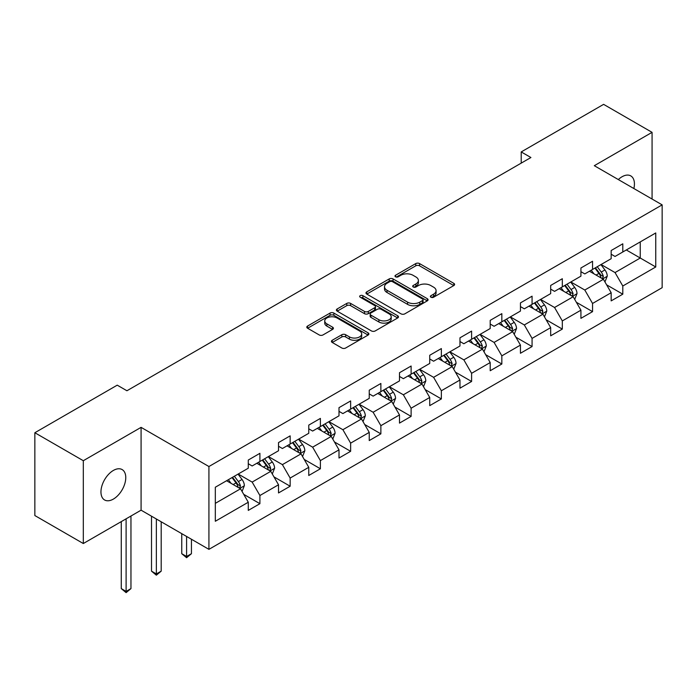 <?xml version="1.0" encoding="UTF-8"?>
<svg xmlns="http://www.w3.org/2000/svg" width="697" height="697" viewBox="0 0 697 697"><rect width="100%" height="100%" fill="white"/><g stroke="black" fill="none" stroke-linecap="round" stroke-linejoin="round"><path stroke-width="1.05" d="M430.938 297.227A1.882 1.089 0 0 0 433.604 297.227L453.825 285.552A2.692 1.551 0 0 0 454.61 284.454A2.692 1.551 0 0 0 453.825 283.357L419.568 263.588A2.692 1.551 0 0 0 415.769 263.588L395.548 275.254A1.882 1.089 0 0 0 394.999 276.029A1.882 1.089 0 0 0 395.548 276.796A1.882 1.089 0 0 0 398.214 276.796L400.827 275.28A8.608 4.975 0 0 1 413.007 275.28L415.865 276.936A8.608 4.975 0 0 1 418.383 280.447A8.608 4.975 0 0 1 415.865 283.967L413.243 285.474A1.882 1.089 0 0 0 412.694 286.24A1.882 1.089 0 0 0 413.243 287.007A1.882 1.089 0 0 0 415.909 287.007L418.522 285.5A8.608 4.975 0 0 1 430.702 285.5L433.56 287.147A8.608 4.975 0 0 1 436.078 290.666A8.608 4.975 0 0 1 433.56 294.178L430.938 295.694A1.882 1.089 0 0 0 430.389 296.46A1.882 1.089 0 0 0 430.938 297.227L430.938 295.694M113.358 499.096A17.547 10.133 120 0 0 124.824 483.64A17.547 10.133 120 0 0 122.132 469.578A17.547 10.133 120 0 0 113.358 470.449A17.547 10.133 120 0 0 101.901 485.905A17.547 10.133 120 0 0 104.585 499.967A17.547 10.133 120 0 0 113.358 499.096M633.869 188.53A17.547 10.133 120 0 0 630.794 175.905A17.547 10.133 120 0 0 622.02 176.768A17.547 10.133 120 0 0 618.326 179.556M332.234 340.267A2.692 1.551 0 0 0 331.45 341.364A2.692 1.551 0 0 0 332.234 342.462L341.844 348.012A2.692 1.551 0 0 0 345.651 348.012L368.103 335.048A2.692 1.551 0 0 0 368.887 333.95A2.692 1.551 0 0 0 368.103 332.852L333.854 313.075A2.692 1.551 0 0 0 330.047 313.075L307.595 326.039A2.692 1.551 0 0 0 306.802 327.137A2.692 1.551 0 0 0 307.595 328.235L319.2 334.935A2.692 1.551 0 0 0 323.007 334.935L332.617 329.385A2.692 1.551 0 0 0 333.401 328.287A2.692 1.551 0 0 0 332.617 327.189L326.858 323.87A7.197 4.156 0 0 1 324.75 320.925A7.197 4.156 0 0 1 329.193 317.091A7.197 4.156 0 0 1 337.043 317.989L359.591 331.005A7.197 4.156 0 0 1 361.699 333.95A7.197 4.156 0 0 1 357.256 337.784A7.197 4.156 0 0 1 349.406 336.886L345.651 334.717A2.692 1.551 0 0 0 341.844 334.717L332.234 340.267L332.234 342.462M141.082 427.357L83.309 460.708L34.85 432.732L34.85 515.553L83.309 543.529L141.082 510.178L208.926 549.349L208.926 466.528L141.082 427.357L141.082 510.178M652.07 199.046L652.07 132.343L594.306 165.694L662.15 204.866L208.926 466.528M652.07 132.343L603.611 104.358L521.217 151.929L521.217 163.115M34.85 432.732L117.235 385.162L126.932 390.756L530.914 157.522L521.217 151.929M401.019 313.842A2.692 1.551 0 0 0 404.826 313.842L427.278 300.877A2.692 1.551 0 0 0 428.063 299.78A2.692 1.551 0 0 0 427.278 298.682L393.03 278.913A2.692 1.551 0 0 0 389.222 278.913L366.77 291.869A2.692 1.551 0 0 0 365.986 292.967A2.692 1.551 0 0 0 366.77 294.073L401.019 313.842M360.959 297.636A1.882 1.089 0 0 1 362.867 297.898L362.867 295.659L397.691 315.767A2.692 1.551 0 0 1 398.475 316.865A2.692 1.551 0 0 1 397.691 317.963L375.239 330.927A2.692 1.551 0 0 1 371.431 330.927L337.182 311.15L337.182 308.954A2.692 1.551 0 0 0 336.39 310.052A2.692 1.551 0 0 0 337.182 311.15M337.182 308.954L346.792 303.404A2.692 1.551 0 0 1 350.6 303.404L364.487 311.428A2.692 1.551 0 0 0 368.295 311.428L374.664 307.743A2.692 1.551 0 0 0 375.456 306.645A2.692 1.551 0 0 0 374.664 305.547L360.21 297.201A1.882 1.089 0 0 1 359.652 296.434A1.882 1.089 0 0 1 360.819 295.423A1.882 1.089 0 0 1 362.867 295.659M208.926 549.349L662.15 287.687L662.15 204.866M243.723 494.339L259.911 503.687L259.911 495.515L278.521 484.772L278.521 492.945L290.152 486.227L290.152 478.055L308.762 467.312L308.762 475.485L320.393 468.767L320.393 460.595L339.003 449.853L339.003 458.025L350.635 451.308L350.635 443.135L369.244 432.393L369.244 440.565L380.876 433.848L380.876 425.675L399.486 414.933L399.486 423.105L411.117 416.388L411.117 408.215L429.727 397.473L429.727 405.645L441.358 398.928L441.358 390.756L459.968 380.013L459.968 388.185L471.599 381.468L471.599 373.304L490.209 362.553L490.209 370.726L501.84 364.008L501.84 355.845L520.441 345.093L520.441 353.266L532.072 346.548L532.072 338.385L550.682 327.634L550.682 335.806L562.313 329.089L562.313 320.925L580.923 310.182L580.923 318.346L592.555 311.637L592.555 303.465L611.164 292.723L611.164 300.886L622.796 294.178L622.796 286.005L655.755 266.977L655.755 232.955L640.247 241.911L640.247 258.021L655.755 266.977M259.911 503.687L248.28 510.404L248.28 502.232L215.321 521.26L215.321 487.229L248.28 468.21L248.28 460.037L259.911 453.32L259.911 461.492L278.521 450.75L278.521 442.578L290.152 435.86L290.152 444.033L308.762 433.29L308.762 425.118L320.393 418.4L320.393 426.573L339.003 415.83L339.003 407.658L350.635 400.941L350.635 409.113L369.244 398.37L369.244 390.198L380.876 383.481L380.876 391.653L399.486 380.91L399.486 372.738L411.117 366.021L411.117 374.193L429.727 363.451L429.727 355.278L441.358 348.57L441.358 356.733L459.968 345.991L459.968 337.818L471.599 331.11L471.599 339.273L490.209 328.531L490.209 320.359L501.84 313.65L501.84 321.814L520.441 311.071L520.441 302.899L532.072 296.19L532.072 304.354L550.682 293.611L550.682 285.448L562.313 278.73L562.313 286.903L580.923 276.151L580.923 267.988L592.555 261.27L592.555 269.443L611.164 258.692L611.164 250.528L622.796 243.811L622.796 251.983L655.755 232.955M256.81 463.278L270.767 471.338L252.157 482.089L238.2 474.03M248.28 463.732L252.157 465.971L259.911 461.492M252.157 482.089L259.911 495.515M270.767 471.338L278.521 484.772M287.051 445.827L301.008 453.878L282.398 464.629L268.441 456.57M278.521 446.272L282.398 448.511L290.152 444.033M282.398 464.629L290.152 478.055M301.008 453.878L308.762 467.312M317.292 428.367L331.249 436.427L312.639 447.169L298.682 439.11M308.762 428.812L312.639 431.051L320.393 426.573M312.639 447.169L320.393 460.595M331.249 436.427L339.003 449.853M347.533 410.908L361.49 418.967L342.88 429.709L328.923 421.65M339.003 411.352L342.88 413.591L350.635 409.113M342.88 429.709L350.635 443.135M361.49 418.967L369.244 432.393M377.774 393.448L391.731 401.507L373.122 412.249L359.164 404.19M369.244 393.892L373.122 396.131L380.876 391.653M373.122 412.249L380.876 425.675M391.731 401.507L399.486 414.933M408.015 375.988L421.973 384.047L403.363 394.79L389.405 386.73M399.486 376.432L403.363 378.671L411.117 374.193M403.363 394.79L411.117 408.215M421.973 384.047L429.727 397.473M438.256 358.528L452.214 366.587L433.604 377.33L419.646 369.271M429.727 358.972L433.604 361.212L441.358 356.733M433.604 377.33L441.358 390.756M452.214 366.587L459.968 380.013M468.497 341.068L482.455 349.127L463.845 359.87L449.887 351.811M459.968 341.513L463.845 343.752L471.599 339.273M463.845 359.87L471.599 373.304M482.455 349.127L490.209 362.553M498.73 323.608L512.687 331.667L494.086 342.41L480.128 334.351M490.209 324.053L494.086 326.292L501.84 321.814M494.086 342.41L501.84 355.845M512.687 331.667L520.441 345.093M528.971 306.149L542.928 314.208L524.318 324.95L510.361 316.891M520.441 306.593L524.318 308.832L532.072 304.354M524.318 324.95L532.072 338.385M542.928 314.208L550.682 327.634M559.212 288.689L573.169 296.748L554.559 307.49L540.602 299.431M550.682 289.133L554.559 291.372L562.313 286.903M554.559 307.49L562.313 320.925M573.169 296.748L580.923 310.182M589.453 271.229L603.41 279.288L584.8 290.03L570.843 281.971M580.923 271.682L584.8 273.912L592.555 269.443M584.8 290.03L592.555 303.465M603.41 279.288L611.164 292.723M626.289 249.962L640.247 258.021L615.042 272.571L601.084 264.512M611.164 254.222L615.042 256.461L622.796 251.983M615.042 272.571L622.796 286.005M83.309 460.708L83.309 543.529M215.321 503.347L240.526 488.797L226.569 480.738M240.526 488.797L248.28 502.232M606.608 284.829L622.796 294.178M576.375 302.289L592.555 311.637M546.134 319.749L562.313 329.089M515.893 337.209L532.072 346.548M485.652 354.668L501.84 364.008M455.411 372.128L471.599 381.468M425.17 389.588L441.358 398.928M394.929 407.048L411.117 416.388M364.688 424.499L380.876 433.848M334.447 441.959L350.635 451.308M304.206 459.419L320.393 468.767M273.965 476.879L290.152 486.227M431.696 297.497L433.56 296.417A8.608 4.975 0 0 0 436.078 292.906L436.078 290.666M418.383 280.447L418.383 282.686A8.608 4.975 0 0 1 415.865 286.197L414.001 287.277M453.782 285.578L419.568 265.818A2.692 1.551 0 0 0 415.769 265.818L396.305 277.058M427.278 298.682L427.278 300.877L393.03 281.144A2.692 1.551 0 0 0 389.222 281.144L366.805 294.09M422.521 300.546A1.882 1.089 0 0 0 423.07 299.78A1.882 1.089 0 0 0 422.521 299.013L392.455 281.658A1.882 1.089 0 0 0 389.797 281.658L387.035 283.252A8.608 4.975 0 0 0 384.509 286.763A8.608 4.975 0 0 0 387.035 290.283L407.588 302.141A8.608 4.975 0 0 0 419.76 302.141L422.521 300.546L422.521 302.786A1.882 1.089 0 0 0 423.07 302.019L423.07 299.78M384.509 286.763L384.509 289.002A8.608 4.975 0 0 0 387.035 292.513L387.035 290.283M422.521 302.786L419.76 304.38A8.608 4.975 0 0 1 407.588 304.38L387.035 292.513M337.217 311.176L346.792 305.643L346.792 303.404M375.456 306.645L375.456 308.884A2.692 1.551 0 0 1 374.664 309.982L368.295 313.667A2.692 1.551 0 0 1 364.487 313.667L350.6 305.643A2.692 1.551 0 0 0 346.792 305.643M362.867 297.898L397.656 317.98M378.898 319.749A7.197 4.156 0 0 0 386.748 320.646A7.197 4.156 0 0 0 391.191 316.813A7.197 4.156 0 0 0 389.083 313.868L381.137 309.285A2.692 1.551 0 0 0 377.33 309.285L370.952 312.962A2.692 1.551 0 0 0 370.168 314.059A2.692 1.551 0 0 0 370.952 315.157L378.898 319.749L378.898 321.988A7.197 4.156 0 0 0 386.748 322.885A7.197 4.156 0 0 0 391.191 319.052L391.191 316.813M370.168 314.059L370.168 316.299A2.692 1.551 0 0 0 370.952 317.396L370.952 315.157M378.898 321.988L370.952 317.396M361.699 333.95L361.699 336.189A7.197 4.156 0 0 1 357.256 340.023A7.197 4.156 0 0 1 349.406 339.125L345.651 336.956A2.692 1.551 0 0 0 341.844 336.956L332.269 342.48M324.75 320.925L324.75 323.164A7.197 4.156 0 0 0 326.858 326.109L326.858 323.87M332.582 329.411L326.858 326.109M368.068 335.065L333.854 315.314A2.692 1.551 0 0 0 330.047 315.314L307.63 328.252M604.944 281.945L607.253 276.134A7.266 4.191 -120 0 0 604.935 269.948L600.927 264.607M593.957 273.825L591.239 270.201M602.286 278.643L603.332 276.439A7.266 4.191 -120 0 0 601.25 272.074L597.251 266.733M595.43 267.779L599.864 273.703A3.703 2.135 60 0 1 600.535 274.836L603.332 276.439M594.924 268.075L598.923 273.416A7.266 4.191 60 0 1 601.006 277.781M574.703 299.396L577.011 293.594A7.266 4.191 -120 0 0 574.694 287.408L570.695 282.067M563.716 291.285L560.998 287.661M572.045 296.103L573.091 293.899A7.266 4.191 -120 0 0 571.009 289.534L567.009 284.193M565.189 285.239L569.623 291.163A3.703 2.135 60 0 1 570.303 292.287L573.091 293.899M564.683 285.535L568.682 290.876A7.266 4.191 60 0 1 570.765 295.24M544.462 316.856L546.77 311.054A7.266 4.191 -120 0 0 544.453 304.868L540.454 299.527M533.475 308.745L530.757 305.12M541.804 313.554L542.85 311.359A7.266 4.191 -120 0 0 540.767 306.994L536.768 301.653M534.947 302.698L539.382 308.623A3.703 2.135 60 0 1 540.062 309.747L542.85 311.359M534.442 302.995L538.441 308.335A7.266 4.191 60 0 1 540.524 312.7M514.22 334.316L516.529 328.514A7.266 4.191 -120 0 0 514.212 322.328L510.213 316.987M503.234 326.205L500.516 322.58M511.563 331.014L512.609 328.818A7.266 4.191 -120 0 0 510.526 324.453L506.527 319.113M504.706 320.158L509.141 326.083A3.703 2.135 60 0 1 509.821 327.207L512.609 328.818M504.201 320.454L508.2 325.795A7.266 4.191 60 0 1 510.282 330.16M483.979 351.776L486.288 345.973A7.266 4.191 -120 0 0 483.971 339.779L479.972 334.438M472.993 343.665L470.275 340.04M481.322 348.474L482.368 346.278A7.266 4.191 -120 0 0 480.285 341.913L476.286 336.573M474.465 337.618L478.9 343.543A3.703 2.135 60 0 1 479.58 344.666L482.368 346.278M473.96 337.914L477.959 343.255A7.266 4.191 60 0 1 480.041 347.62M453.738 369.236L456.047 363.425A7.266 4.191 -120 0 0 453.73 357.239L449.731 351.898M442.752 361.124L440.034 357.5M451.09 365.934L452.126 363.738A7.266 4.191 -120 0 0 450.044 359.373L446.045 354.024M444.224 355.078L448.668 361.002A3.703 2.135 60 0 1 449.338 362.126L452.126 363.738M443.719 355.374L447.718 360.715A7.266 4.191 60 0 1 449.8 365.08M423.497 386.696L425.806 380.884A7.266 4.191 -120 0 0 423.488 374.698L419.489 369.358M412.511 378.584L409.792 374.96M420.849 383.394L421.885 381.198A7.266 4.191 -120 0 0 419.803 376.824L415.804 371.484M413.983 372.538L418.427 378.462A3.703 2.135 60 0 1 419.097 379.586L421.885 381.198M413.478 372.834L417.477 378.175A7.266 4.191 60 0 1 419.559 382.54M393.256 404.155L395.565 398.344A7.266 4.191 -120 0 0 393.247 392.158L389.248 386.818M382.27 396.044L379.551 392.42M390.608 400.853L391.644 398.658A7.266 4.191 -120 0 0 389.562 394.284L385.563 388.943M383.742 389.998L388.185 395.922A3.703 2.135 60 0 1 388.856 397.046L391.644 398.658M383.237 390.285L387.236 395.635A7.266 4.191 60 0 1 389.318 400M363.024 421.615L365.324 415.804A7.266 4.191 -120 0 0 363.006 409.618L359.007 404.277M352.029 413.504L349.31 409.88M360.366 418.313L361.403 416.118A7.266 4.191 -120 0 0 359.321 411.744L355.322 406.403M353.501 407.457L357.944 413.382A3.703 2.135 60 0 1 358.615 414.506L361.403 416.118M352.996 407.745L356.995 413.086A7.266 4.191 60 0 1 359.077 417.459M332.783 439.075L335.083 433.264A7.266 4.191 -120 0 0 332.765 427.078L328.766 421.737M321.787 430.964L319.069 427.331M330.125 435.773L331.162 433.578A7.266 4.191 -120 0 0 329.08 429.204L325.081 423.863M323.26 424.917L327.703 430.842A3.703 2.135 60 0 1 328.374 431.966L331.162 433.578M322.755 425.205L326.754 430.546A7.266 4.191 60 0 1 328.836 434.919M302.542 456.535L304.842 450.724A7.266 4.191 -120 0 0 302.524 444.538L298.525 439.197M291.546 448.424L288.828 444.791M299.884 453.233L300.921 451.037A7.266 4.191 -120 0 0 298.839 446.664L294.84 441.323M293.019 442.377L297.462 448.302A3.703 2.135 60 0 1 298.133 449.426L300.921 451.037M292.513 442.665L296.513 448.005A7.266 4.191 60 0 1 298.595 452.379M186.596 536.455L186.596 556.494L191.44 553.697L191.44 539.251M191.44 553.697L186.596 557.722L181.751 553.697L181.751 533.658M181.751 553.697L186.596 556.494L186.596 557.722M272.3 473.995L274.601 468.184A7.266 4.191 -120 0 0 272.283 461.998L268.284 456.657M261.305 465.884L258.596 462.25M269.643 470.693L270.68 468.497A7.266 4.191 -120 0 0 268.598 464.124L264.599 458.783M262.778 459.837L267.221 465.762A3.703 2.135 60 0 1 267.892 466.885L270.68 468.497M262.272 460.125L266.271 465.465A7.266 4.191 60 0 1 268.354 469.839M156.355 518.995L156.355 573.953L161.199 571.148L161.199 521.792M161.199 571.148L156.355 575.182L151.51 571.148L151.51 516.198M151.51 571.148L156.355 573.953L156.355 575.182M242.059 491.455L244.359 485.643A7.266 4.191 -120 0 0 242.042 479.458L238.043 474.117M231.073 483.343L228.355 479.71M239.402 488.153L240.439 485.957A7.266 4.191 -120 0 0 238.365 481.583L234.358 476.243M232.537 477.297L236.98 483.221A3.703 2.135 60 0 1 237.651 484.345L240.439 485.957M232.031 477.584L236.039 482.925A7.266 4.191 60 0 1 238.113 487.299M126.113 518.821L126.113 591.413L130.958 588.608L130.958 516.015M130.958 588.608L126.113 592.642L121.269 588.608L121.269 521.617M121.269 588.608L126.113 591.413L126.113 592.642M433.56 296.417L433.56 294.178M413.243 287.007L413.243 285.474M415.865 286.197L415.865 283.967M395.548 276.796L395.548 275.254M415.769 265.818L415.769 263.588M419.568 265.818L419.568 263.588M453.825 285.552L453.825 283.357M366.77 294.073L366.77 291.869M389.222 281.144L389.222 278.913M393.03 281.144L393.03 278.913M407.588 304.38L407.588 302.141M419.76 304.38L419.76 302.141M350.6 305.643L350.6 303.404M364.487 313.667L364.487 311.428M368.295 313.667L368.295 311.428M374.664 309.982L374.664 307.743M397.691 317.963L397.691 315.767M341.844 336.956L341.844 334.717M345.651 336.956L345.651 334.717M349.406 339.125L349.406 336.886M332.617 329.385L332.617 327.189M307.595 328.235L307.595 326.039M330.047 315.314L330.047 313.075M333.854 315.314L333.854 313.075M368.103 335.048L368.103 332.852M602.696 278.878L607.2 276.273M601.25 272.074L604.935 269.948M596.083 275.054L598.923 273.416M572.455 296.338L576.959 293.733M571.009 289.534L574.694 287.408M565.842 292.513L568.682 290.876M542.214 313.789L546.718 311.193M540.767 306.994L544.453 304.868M535.601 309.973L538.441 308.335M511.973 331.249L516.477 328.653M510.526 324.453L514.212 322.328M505.36 327.433L508.2 325.795M481.732 348.709L486.245 346.113M480.285 341.913L483.971 339.779M475.119 344.893L477.959 343.255M451.49 366.169L456.004 363.573M450.044 359.373L453.73 357.239M444.878 362.353L447.718 360.715M421.249 383.629L425.762 381.032M419.803 376.824L423.488 374.698M414.637 379.813L417.477 378.175M391.008 401.089L395.521 398.484M389.562 394.284L393.247 392.158M384.395 397.273L387.236 395.635M360.767 418.548L365.28 415.943M359.321 411.744L363.006 409.618M354.154 414.732L356.995 413.086M330.526 436.008L335.039 433.403M329.08 429.204L332.765 427.078M323.913 432.192L326.754 430.546M300.294 453.468L304.798 450.863M298.839 446.664L302.524 444.538M293.672 449.652L296.513 448.005M270.053 470.928L274.557 468.323M268.598 464.124L272.283 461.998M263.431 467.112L266.271 465.465M239.812 488.388L244.316 485.783M238.365 481.583L242.042 479.458M233.19 484.563L236.039 482.925"/></g></svg>
